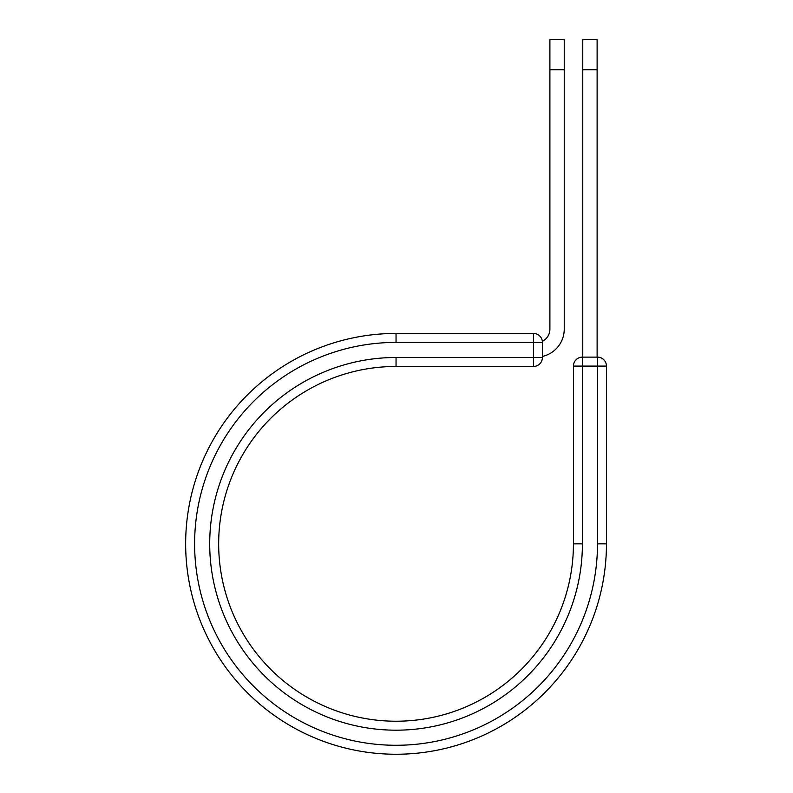 <?xml version="1.0" encoding="UTF-8"?>
<svg xmlns="http://www.w3.org/2000/svg" width="793" height="793" viewBox="0 0 793 793"><rect width="100%" height="100%" fill="white"/><g stroke="black" fill="none" stroke-linecap="round" stroke-linejoin="round"><path stroke-width="1.19" d="M564.239 69.774L549.896 69.774L549.896 39.65L564.239 39.65L564.239 329.154A27.973 27.973 0 0 1 542.422 356.434M549.896 69.774L549.896 329.154A13.63 13.63 0 0 1 542.362 341.337M542.422 342.407L542.422 357.494A8.971 8.971 0 0 1 533.461 366.465L533.461 333.437L396.054 333.437L396.054 342.407L542.422 342.407A8.971 8.971 0 0 0 533.461 333.437A8.971 8.971 0 0 1 542.422 342.407M396.054 366.465L533.461 366.465A8.971 8.971 0 0 0 542.422 357.494L396.054 357.494L396.054 366.465A177.374 177.374 0 0 0 218.67 543.839A177.374 177.374 0 0 0 396.054 721.224A177.374 177.374 0 0 0 573.428 543.839A177.374 177.374 0 0 1 396.054 721.224A177.374 177.374 0 0 1 218.67 543.839A177.374 177.374 0 0 1 396.054 366.465A177.374 177.374 0 0 0 218.67 543.839A177.374 177.374 0 0 0 396.054 721.224A177.374 177.374 0 0 0 573.428 543.839L573.428 366.088A8.971 8.971 0 0 1 582.399 357.128L597.486 357.128L597.486 366.088L573.428 366.088A8.971 8.971 0 0 1 582.399 357.128L582.399 543.839L573.428 543.839M597.486 543.839L606.457 543.839A210.403 210.403 0 0 1 396.054 754.252A210.403 210.403 0 0 1 185.651 543.839A210.403 210.403 0 0 1 396.054 333.437A210.403 210.403 0 0 0 185.651 543.839A210.403 210.403 0 0 0 396.054 754.252A210.403 210.403 0 0 0 606.457 543.839L606.457 366.088A8.971 8.971 0 0 0 597.486 357.128A8.971 8.971 0 0 1 606.457 366.088L597.486 366.088L597.486 543.839A201.442 201.442 0 0 1 396.054 745.281A201.442 201.442 0 0 1 194.612 543.839A201.442 201.442 0 0 1 396.054 342.407M597.119 69.774L582.766 69.774L582.766 39.65L597.119 39.65L597.119 357.128M582.766 357.128L582.766 69.774M582.399 543.839A186.345 186.345 0 0 1 396.054 730.184A186.345 186.345 0 0 1 209.709 543.839A186.345 186.345 0 0 1 396.054 357.494"/></g></svg>
